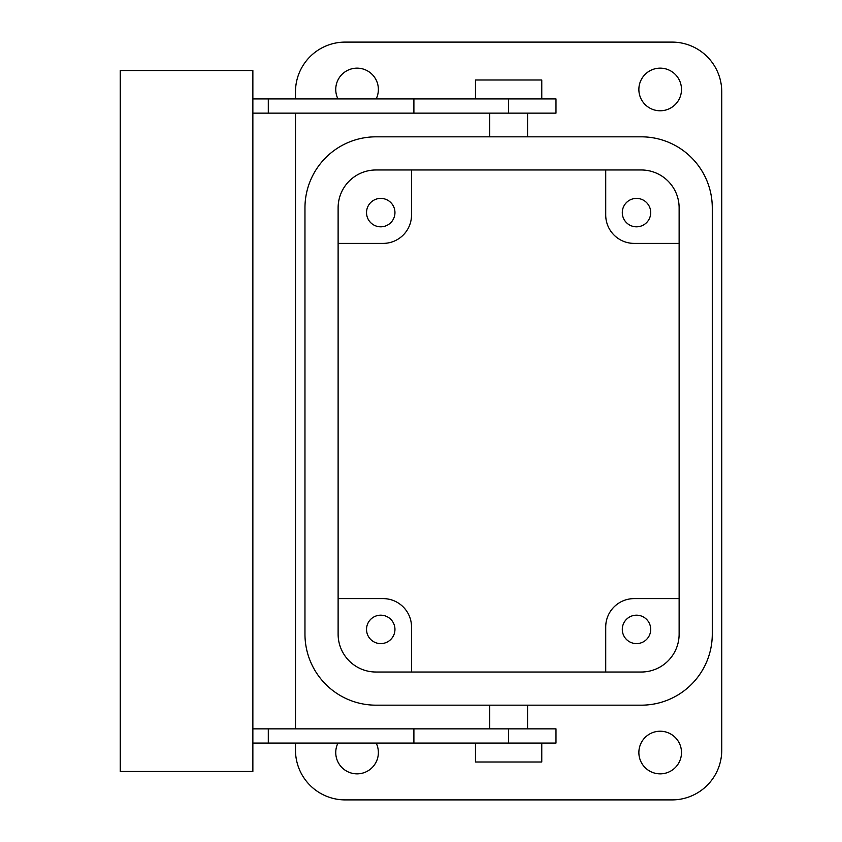 <?xml version="1.0" encoding="UTF-8"?>
<svg xmlns="http://www.w3.org/2000/svg" width="842" height="842" viewBox="0 0 842 842"><rect width="100%" height="100%" fill="white"/><g stroke="black" fill="none" stroke-linecap="round" stroke-linejoin="round"><path stroke-width="1.26" d="M411.527 672.021L411.527 627.027A28.418 28.418 0 0 0 383.11 598.609L338.116 598.609M373.932 641.867A14.209 14.209 0 0 0 393.214 636.205A14.209 14.209 0 0 0 387.552 616.923A14.209 14.209 0 0 0 368.27 622.585A14.209 14.209 0 0 0 373.932 641.867M338.116 634.131L338.116 207.869A37.89 37.89 0 0 1 376.006 169.979L641.236 169.979A37.89 37.89 0 0 1 679.126 207.869L679.126 634.131A37.89 37.89 0 0 1 641.236 672.021L376.006 672.021A37.89 37.89 0 0 1 338.116 634.131M338.116 243.391L383.11 243.391A28.418 28.418 0 0 0 411.527 214.973L411.527 169.979M387.552 200.133A14.209 14.209 0 0 0 368.27 205.795A14.209 14.209 0 0 0 373.932 225.077A14.209 14.209 0 0 0 393.214 219.415A14.209 14.209 0 0 0 387.552 200.133M679.126 598.609L634.131 598.609A28.418 28.418 0 0 0 605.714 627.027L605.714 672.021M643.309 616.923A14.209 14.209 0 0 0 624.027 622.585A14.209 14.209 0 0 0 629.69 641.867A14.209 14.209 0 0 0 648.971 636.205A14.209 14.209 0 0 0 643.309 616.923M295.489 750.169L295.489 743.065L295.489 750.169A49.731 49.731 0 0 0 345.22 799.9L672.021 799.9A49.731 49.731 0 0 0 721.752 750.169L721.752 91.831A49.731 49.731 0 0 0 672.021 42.1L345.22 42.1L672.021 42.1M295.489 91.831L295.489 98.935L295.489 91.831A49.731 49.731 0 0 1 345.22 42.1M295.489 728.856L295.489 113.144L295.489 728.856M376.153 743.065A21.313 21.313 0 0 1 346.841 771.24A21.313 21.313 0 0 1 337.968 743.065M337.968 98.935A21.313 21.313 0 0 1 367.28 70.76A21.313 21.313 0 0 1 376.153 98.935M649.961 771.24A21.313 21.313 0 0 1 641.478 742.318A21.313 21.313 0 0 1 670.4 733.835A21.313 21.313 0 0 1 678.884 762.757A21.313 21.313 0 0 1 649.961 771.24M649.961 108.165A21.313 21.313 0 0 1 641.478 79.243A21.313 21.313 0 0 1 670.4 70.76A21.313 21.313 0 0 1 678.884 99.682A21.313 21.313 0 0 1 649.961 108.165M679.126 243.391L634.131 243.391A28.418 28.418 0 0 1 605.714 214.973L605.714 169.979M643.309 200.133A14.209 14.209 0 0 0 624.027 205.795A14.209 14.209 0 0 0 629.69 225.077A14.209 14.209 0 0 0 648.971 219.415A14.209 14.209 0 0 0 643.309 200.133M475.467 743.065L475.467 762.01L541.774 762.01L541.774 743.065M475.467 98.935L475.467 79.99L541.774 79.99L541.774 98.935M712.279 207.869A71.044 71.044 0 0 0 641.236 136.825L376.006 136.825A71.044 71.044 0 0 0 304.962 207.869L304.962 634.131A71.044 71.044 0 0 0 376.006 705.175L641.236 705.175A71.044 71.044 0 0 0 712.279 634.131L712.279 207.869M252.863 98.935L555.983 98.935L555.983 113.144L252.863 113.144M252.863 70.517L252.863 771.482L120.248 771.482L120.248 70.517L252.863 70.517M268.303 98.935L268.303 113.144M252.863 728.856L268.303 728.856L268.303 743.065L252.863 743.065M508.621 728.856L508.621 743.065L555.983 743.065L555.983 728.856L268.303 728.856M508.621 743.065L268.303 743.065M721.752 750.169L721.752 91.831M345.22 799.9L672.021 799.9M508.621 98.935L508.621 113.144M413.896 98.935L413.896 113.144M413.896 743.065L413.896 728.856M527.566 728.856L527.566 705.175M489.676 728.856L489.676 705.175M527.566 136.825L527.566 113.144M489.676 136.825L489.676 113.144"/></g></svg>

